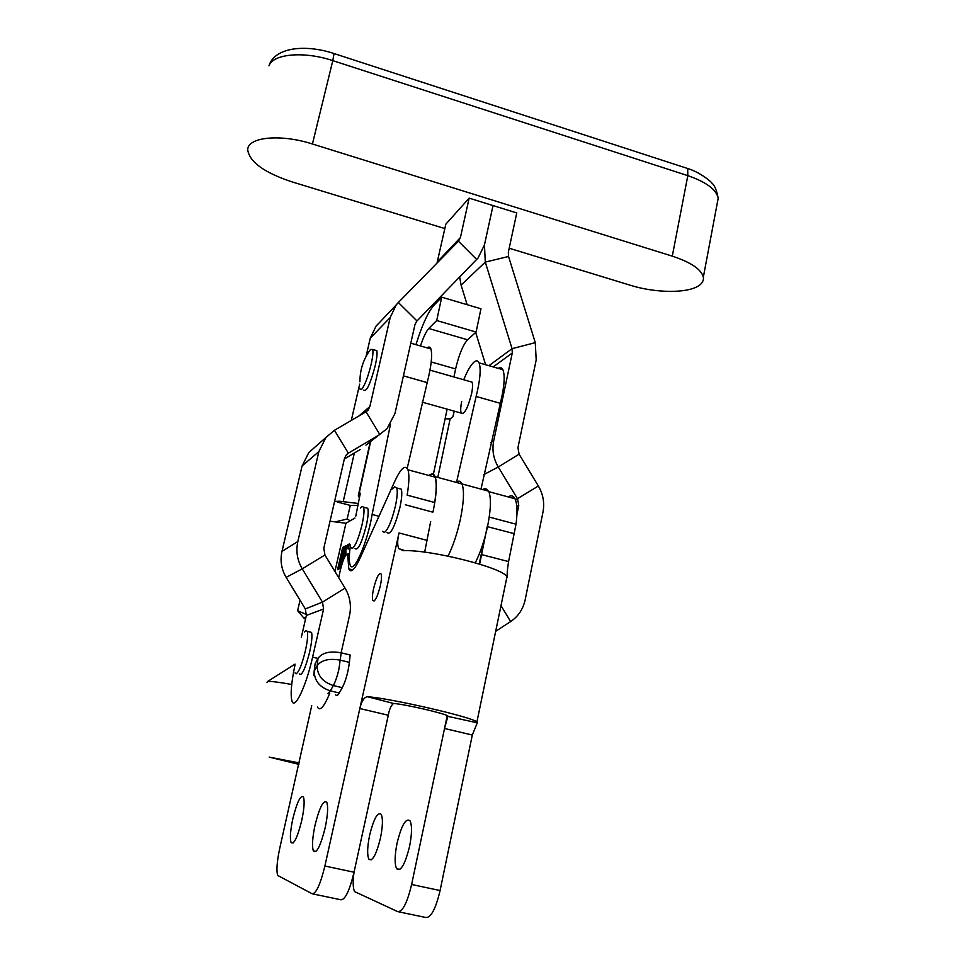 <?xml version="1.0" encoding="UTF-8"?>
<svg xmlns="http://www.w3.org/2000/svg" width="966" height="966" viewBox="0 0 966 966"><rect width="100%" height="100%" fill="white"/><g stroke="black" fill="none" stroke-linecap="round" stroke-linejoin="round"><path stroke-width="1.45" d="M363.856 390.107C366.549 392.087 370.328 383.961 375.206 365.716C376.873 358.265 377.404 353.242 376.812 350.658L375.013 350.151M359.799 388.972L361.538 389.467C364.737 385.567 367.925 377.271 371.089 364.556C372.755 357.094 373.299 352.071 372.719 349.499L370.497 349.487C363.409 359.05 359.895 369.809 359.944 381.763M460.371 519.273C457.22 533.534 453.114 545.814 448.067 556.114C453.114 545.814 457.22 533.534 460.371 519.273C463.837 502.26 464.392 490.486 462.026 483.954C464.392 490.486 463.837 502.26 460.371 519.273M349.463 554.001L347.736 554.834M347.639 554.653L349.523 553.12M340.805 568.201L339.646 568.745L342.616 557.322L340.986 558.106L338.837 569.107L337.569 569.686L342.652 547.408L343.944 546.744L341.203 557.177L342.821 556.38L344.753 546.333L346.057 545.657L340.998 567.284M428.807 475.441L430.474 474.487C432.551 473.316 434.108 474.052 435.159 476.697C437.26 483.169 436.535 494.942 432.997 512.004M330.022 521.217L345.937 523.246L354.945 518.054M345.937 523.246L334.912 571.437M345.14 556.187L345.345 550.644L348.038 544.365L348.774 544.824L349.294 543.725L348.171 549.062L347.772 545.331L345.828 550.173L346.033 554.87M456.978 481.66C459.164 480.525 460.842 481.297 462.026 483.954C460.842 481.297 459.164 480.525 456.978 481.66L455.807 482.275M340.841 568.056L339.863 567.803M340.877 567.96L339.996 567.742M338.849 569.034L337.774 568.757M338.873 568.938L337.919 568.696M343.715 547.686L342.652 547.408M342.314 557.467L341.203 557.177M345.828 546.599L344.753 546.333M348.931 554.255L347.796 553.965M298.856 764.335L269.164 757.102L299.182 762.923M267.014 682.6L267.691 681.453C271.011 681.211 279.029 682.213 291.732 684.459M516.931 514.407L518.766 505.508L517.619 498.963L498.263 467.001C493.433 458.753 491.911 450.071 493.686 440.955L512.27 353.013L512.052 348.666L485.282 262.088L484.449 244.929L493.034 205.565L484.449 244.929L478.073 257.97L416.575 321.376L414.945 324.697L394.961 413.533L387.04 428.675L365.945 445.145M436.994 263.102L445.833 224.172L469.15 198.139L460.408 237.6L458.452 241.234L476.697 259.492M317.416 707.015C319.867 711.64 323.972 707.076 329.744 693.322M341.131 652.799L349.535 615.451C351.552 605.767 350.054 596.662 345.043 588.125L324.926 554.991L302.261 568.853C297.226 560.256 295.753 551.139 297.842 541.528L318.865 451.605L302.092 465.962L308.806 452.559L315.822 446.377M301.332 637.294L306.367 615.427L305.316 608.918L286.141 577.342C281.36 569.191 279.971 560.546 281.975 551.405L302.092 465.962M294.944 665.151C291.273 682.938 290.283 694.904 291.986 701.05C294.654 710.276 306.065 686.464 312.598 657.158L323.598 609.015L322.475 602.144L302.261 568.853L286.141 577.342M318.865 451.605L325.892 437.513L334.453 430.293L366.042 411.794L368.046 410.139L369.857 406.553L390.204 317.5L370.256 338.209L375.967 326.254L378.056 323.876M351.31 420.427L359.678 384.142M366.066 356.418L370.256 338.209M390.204 317.5L396.157 304.966L398.354 302.479L458.452 241.234M334.453 430.293L348.34 453.175L379.807 434.519L366.042 411.794M344.367 458.959L360.149 449.576M346.673 454.479L348.34 453.175L346.408 454.757L344.464 458.512L323.815 548.193L324.926 554.991M407.217 468.281L427.201 382.608L403.438 375.871M378.974 516.267L372.115 514.467L390.457 424.279M463.704 379.759C467.339 370.872 470.768 364.991 473.992 362.105C476.262 360.221 477.953 360.463 479.064 362.842C481.165 368.855 480.174 380.061 476.117 396.471L500.328 403.329C504.349 386.968 505.206 375.762 502.888 369.712C501.813 367.563 500.267 367.116 498.239 368.372M461.7 401.445C460.565 407.133 460.396 411.021 461.205 413.098C464.284 414.825 467.737 408.364 471.577 393.693C472.7 388.042 472.869 384.19 472.072 382.15L470.14 381.594M355.79 516.11L360.33 493.167L359.002 494.181L370.654 441.534M372.115 514.467C367.466 543.049 353.061 575.434 350.09 564.796C348.907 561.282 349.052 554.689 350.513 545.029M427.093 347.857C428.844 346.516 430.111 346.879 430.921 348.968C432.563 354.884 431.331 366.102 427.201 382.608M454.286 411.154L452.861 416.841L450.108 418.942L445.109 418.761L447.137 409.149M456.64 481.841L476.117 396.471M480.996 489.098L500.328 403.329M453.923 376.969L455.614 368.94C458.922 354.8 462.895 345.079 467.532 339.778L428.759 328.5C426.151 331.386 423.386 337.206 420.476 345.961M359.412 497.695L358.253 495.932L359.002 494.181M428.759 328.5L436.704 320.531L441.728 297.178L433.734 305.522C427.926 312.296 421.997 325.337 415.96 344.657M441.728 297.178L480.959 308.782L476.093 332.05L467.532 339.778M436.704 320.531L476.093 332.05M444.843 228.58L291.744 181.789C264.43 172.697 249.759 162.131 247.731 150.08C246.994 137.112 280.116 133.562 312.429 143.994L672.288 256.147C690.968 262.341 701.316 269.333 703.345 277.133C703.876 280.563 702.234 283.485 698.442 285.912C686.959 293.507 655.165 293.048 630.557 285.332L509.191 248.238M495.667 631.329L510.64 621.561C518.283 616.393 523.113 609.148 525.154 599.838L542.989 512.04C544.691 502.875 543.146 494.194 538.352 485.995L519.092 454.177L517.945 447.693L536.19 359.968L535.285 342.652L508.551 256.485L508.333 252.211L516.762 212.943L469.15 198.139M386.98 532.483C390.385 535.526 394.696 527.255 399.888 507.645C401.796 498.71 402.267 492.551 401.301 489.182L398.596 488.458M382.488 531.312L384.444 532.471C388.199 529.368 391.822 520.698 395.323 506.438C397.243 497.502 397.726 491.344 396.785 487.975L394.647 486.852L392.691 488.941M355.053 548.591C357.915 550.898 361.658 543.278 366.271 525.758C368.143 517.136 368.638 511.316 367.768 508.309L365.703 507.766M350.912 547.517L352.421 548.386C355.609 545.669 358.821 537.76 362.057 524.671C363.94 516.037 364.46 510.217 363.602 507.21L361.96 506.377L360.39 508.068M299.327 673.942C301.815 676.248 305.244 668.967 309.627 652.11C311.776 642.318 312.416 635.761 311.547 632.416L309.639 631.945M295.077 672.928L296.115 673.845C298.905 672.082 301.972 664.487 305.316 651.06C307.478 641.267 308.13 634.71 307.285 631.366L306.125 630.448L304.519 632.005M475.296 562.804C480.416 552.624 484.497 540.513 487.552 526.494C490.933 509.517 491.308 497.744 488.687 491.175L435.159 476.697M485.62 364.725L475.67 332.425M467.133 304.688L461.096 285.091L485.282 262.088L508.551 256.485M459.659 277.013L461.096 285.091M350.223 520.771L347.168 519.032L335.709 521.773M334.586 501.426L339.561 501.233L337.206 501.994L350.284 505.399L357.855 505.496M350.284 505.399L347.168 519.032M339.561 501.233L358.253 503.467M305.365 619.761L304.713 617.612L305.908 617.431M300.052 600.236L297.613 610.705L303.879 618.083M306.524 614.533L297.613 610.705M349.39 662.35C348.098 672.421 345.731 680.861 342.29 687.671L333.342 685.546C322.559 681.972 317.174 675.355 317.174 665.671C321.461 659.995 329.213 658.172 340.43 660.189L349.39 662.35L350.127 654.984L341.203 652.823L338.885 669.293C337.267 676.285 335.407 681.694 333.342 685.546L330.336 690.871C319.613 687.333 314.252 680.728 314.264 671.068L317.174 665.671L318.019 658.329L315.121 663.739L313.672 675.282M409.56 846.457C404.995 864.582 400.685 871.996 396.603 868.712C394.49 863.966 394.659 855.381 397.123 842.932C401.627 824.94 405.949 817.598 410.079 820.895C412.144 825.519 411.975 834.044 409.56 846.457M315.073 825.024C312.416 837.582 311.849 846.192 313.346 850.841C316.522 853.968 320.446 846.361 325.107 828.043C327.728 815.509 328.295 806.984 326.834 802.444C323.61 799.317 319.686 806.852 315.073 825.024M380.435 838.198C376.257 854.825 372.405 861.829 368.879 859.185C367.02 854.946 367.273 846.928 369.652 835.131C373.794 818.625 377.646 811.682 381.208 814.326C383.043 818.456 382.778 826.413 380.435 838.198M292.927 818.371C290.38 830.265 289.752 838.283 291.068 842.449C293.821 844.948 297.347 837.788 301.621 820.991C304.145 809.11 304.761 801.14 303.469 797.095C300.68 794.595 297.166 801.695 292.927 818.371M373.625 588.439C372.393 594.235 372.091 598.244 372.743 600.441C374.76 602.313 377.271 597.495 380.29 586.012C381.522 580.228 381.811 576.243 381.172 574.07C379.131 572.21 376.619 577.004 373.625 588.439M311.728 705.675L279.935 847.387C276.94 861.31 276.204 870.668 277.725 875.462L312.139 893.767C316.099 893.779 320.35 884.518 324.89 866.019L359.823 708.525L388.284 715.238C389.322 709.394 391.061 705.47 393.5 703.453C405.237 704.274 446.087 713.741 447.946 716.06L444.529 728.485L447.234 715.637M407.954 469.802L435.014 477.119C436.68 481.841 436.572 490.305 434.688 502.501L407.157 495.147C409.149 482.928 409.415 474.487 407.954 469.802C405.189 464.03 400.528 468.474 393.947 483.145L360.354 557.503C354.788 569.65 350.936 573.454 348.786 568.889L352.832 569.916M349.294 558.71L347.989 558.384L348.786 568.889M347.989 558.384L347.712 554.822C345.84 553.373 343.401 558.396 340.406 569.88L338.74 577.753M327.897 693.516L330.336 690.871L339.247 692.984L342.29 687.671M339.247 692.984C337.629 695.737 336.458 696.329 335.733 694.747M354.003 872.346C352.747 882.006 352.952 888.43 354.607 891.618L397.787 911.65C402.629 911.844 407.241 902.787 411.625 884.482L440.085 890.543L472.314 735.041L477.289 722.822L476.902 721.988C473.28 717.376 390.131 698.152 367.527 696.752C364.23 697.054 361.658 700.978 359.823 708.525L399.03 532.942C397.304 540.091 397.231 545.307 398.825 548.603L403.269 550.692C430.353 549.292 504.445 568.141 506.945 576.907L507.319 577.113C506.909 574.432 507.331 569.252 508.587 561.572L516.013 524.2C517.595 512.065 517.245 503.588 514.987 498.746C513.357 495.655 511.086 495.039 508.188 496.91M479.655 564.12L487.238 526.615M430.679 521.495L424.666 552.166M440.085 890.543C435.751 908.777 431.017 917.76 425.897 917.507L398.656 911.819M411.625 884.482L444.529 728.485L472.314 735.041M488.253 491.054C486.864 488.639 484.992 488.132 482.626 489.533M324.89 866.019L354.039 872.226L388.284 715.238M354.039 872.226C349.547 890.664 345.176 899.841 340.913 899.781L312.839 893.924M435.014 477.119C433.794 474.113 431.923 473.606 429.411 475.61M489.243 517.064L516.013 524.2M318.019 658.329C322.294 652.642 330.022 650.806 341.203 652.823M314.143 671.31L315.121 663.739M460.408 237.6L437.405 261.834M306.367 615.427L323.598 609.015M317.959 658.45L312.598 657.158M369.857 406.553L358.893 415.984M281.975 551.405L297.842 541.528M398.354 302.479L416.974 320.941M345.043 588.125L322.475 602.144L305.316 608.918M437.815 477.409L450.108 418.942M455.614 368.94L431.222 361.96M445.109 418.761L433.396 474.258M717.146 203.778L718.197 198.211C716.361 189.553 706.231 182.031 687.816 175.655L672.288 256.147M685.8 167.891L687.671 168.507L687.816 175.655L332.799 60.629L312.429 143.994M333.451 53.359L334.043 53.553L332.799 60.629C303.928 50.957 273.088 53.782 268.959 65.809M490.704 442.682L493.686 440.955M493.179 366.911L512.27 353.013M488.941 365.691L512.052 348.666L535.285 342.652M483.845 474.56L498.263 467.001L519.092 454.177M515.494 499.905L538.352 485.995M516.798 506.353L518.766 505.508M510.64 621.561L500.992 605.646M479.208 563.975L484.63 538.303M477.289 722.822L448.152 716.434M367.527 696.752L393.5 703.453M405.285 504.747L432.72 512.149M399.03 532.942L426.586 540.248M508.587 561.572L481.346 554.556M514.359 533.703L487.516 526.687M463.112 413.629L422.214 402.158M376.812 350.658L372.719 349.499M472.072 382.15L430.003 370.147M348.183 545.476L348.883 545.657M295.028 664.125L267.691 681.453M458.935 240.691L457.292 242.418M396.157 304.966L375.967 326.254M368.046 410.139L366.247 411.673M325.892 437.513L308.806 452.559M370.22 441.86L358.543 494.616M479.064 362.842L502.888 369.712M410.791 343.171L430.921 348.968M269.659 63.828C276.988 46.839 306.802 44.46 334.043 53.553L687.671 168.507C700.881 172.467 712.642 183.033 711.701 182.96C714.49 184.977 716.651 190.073 718.197 198.211L703.345 277.133M401.301 489.182L396.785 487.975M367.768 508.309L363.602 507.21M311.547 632.416L307.285 631.366M354.365 453.018L343.244 501.414M399.9 869.424L396.603 868.712M316.015 851.42L313.346 850.841M371.512 859.752L368.879 859.185M293.193 842.907L291.068 842.449M374.373 600.852L372.743 600.441M506.945 576.907L476.902 721.988M347.712 554.822L349.378 555.257M488.905 491.694L514.987 498.746M398.825 548.603L404.826 550.668"/></g></svg>
